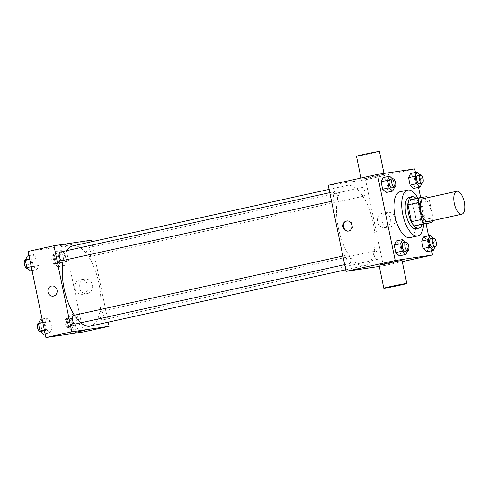 <?xml version="1.0" encoding="UTF-8"?>
<svg xmlns="http://www.w3.org/2000/svg" width="489" height="489" viewBox="0 0 489 489"><rect width="100%" height="100%" fill="white"/><g stroke="black" fill="none" stroke-linecap="round" stroke-linejoin="round"><path stroke-width="0.37" stroke-dasharray="2.44 1.83" d="M423.138 198.699A11.73 5.018 -102.4 0 1 430.564 209.066A11.73 5.018 -102.4 0 1 428.187 221.603M408.987 200.056L416.286 198.974A15.752 6.742 -102.4 0 1 419.165 203.179L422.655 220.019L433.003 217.739L429.513 200.9A15.752 6.742 -102.4 0 0 427.533 197.727M433.003 217.739A15.752 6.742 -102.4 0 1 432.582 220.631M422.655 220.019A15.752 6.742 -102.4 0 1 421.634 224.806M421.928 224.738A16.125 6.901 77.6 0 0 416.139 198.479M409.25 197.256A16.125 6.901 -102.4 0 1 419.464 211.517A16.125 6.901 -102.4 0 1 416.194 228.748M419.165 203.179L429.513 200.9M416.286 198.974L426.634 196.694M417.863 198.1A23.454 10.043 -102.4 0 1 423.651 224.359M399.91 191.804A23.454 10.043 -102.4 0 1 414.764 212.55A23.454 10.043 -102.4 0 1 410.008 237.617M394.482 187.409L394.709 186.957L388.235 188.381L386.212 192.525L388.235 188.381L386.695 180.924L383.125 177.611L386.695 180.924L393.162 179.5L392.459 178.846M421.952 183.326L422.172 182.874L415.705 184.304L413.676 188.442L415.705 184.304L414.159 176.847L410.589 173.534L414.159 176.847L420.626 175.417L419.929 174.769M431.653 250.741L428.566 235.826M426.078 223.821L420.644 197.58M418.535 187.373L415.442 172.464M407.606 250.771L407.832 250.319L401.359 251.749L399.336 255.888L401.359 251.749L399.819 244.292L396.243 240.979L399.819 244.292L406.286 242.862L405.583 242.214M435.076 246.694L435.296 246.242L428.829 247.666L426.799 251.811L428.829 247.666L427.282 240.209L423.712 236.902L427.282 240.209L433.749 238.785L433.046 238.137M364.122 265.729A41.045 17.573 -102.4 0 1 338.51 228.736A41.045 17.573 -102.4 0 1 346.964 185.465A41.045 17.573 -102.4 0 1 372.96 221.768A41.045 17.573 -102.4 0 1 364.635 265.631A41.045 17.573 -102.4 0 1 364.122 265.729M379.305 266.432L383.37 265.827L365.546 179.732L328.223 185.27M363.865 196.132A4.395 1.883 -102.4 0 1 361.12 192.165A4.395 1.883 -102.4 0 1 362.025 187.531A4.395 1.883 -102.4 0 1 364.812 191.419A4.395 1.883 -102.4 0 1 363.92 196.12A4.395 1.883 -102.4 0 1 363.865 196.132M336.395 200.209A4.395 1.883 -102.4 0 1 333.651 196.248A4.395 1.883 -102.4 0 1 334.562 191.609A4.395 1.883 -102.4 0 1 337.343 195.502A4.395 1.883 -102.4 0 1 336.45 200.197A4.395 1.883 -102.4 0 1 336.395 200.209M349.519 263.577A4.395 1.883 -102.4 0 1 346.774 259.61A4.395 1.883 -102.4 0 1 347.679 254.977A4.395 1.883 -102.4 0 1 350.466 258.864A4.395 1.883 -102.4 0 1 349.574 263.565A4.395 1.883 -102.4 0 1 349.519 263.577M375.204 250.888A4.395 1.883 77.6 0 0 375.149 250.9A4.395 1.883 77.6 0 0 374.256 255.6A4.395 1.883 77.6 0 0 377.037 259.488A4.395 1.883 77.6 0 0 377.948 254.848A4.395 1.883 77.6 0 0 375.204 250.888M365.546 179.732L414.703 168.894M383.37 265.827L402.264 261.658M390.179 226.841A7.353 6.644 -98.4 0 0 395.222 218.436A7.353 6.644 -98.4 0 0 387.612 212.367A7.353 6.644 -98.4 0 0 382.117 220.618A7.353 6.644 -98.4 0 0 389.77 226.914A7.353 6.644 -98.4 0 0 390.179 226.841M383.07 174.524A11.73 0.318 168.3 0 0 370.136 177.024A11.73 0.318 168.3 0 0 361.237 179.182A11.73 0.318 168.3 0 0 372.783 177.116A11.73 0.318 168.3 0 0 384.201 174.426A11.73 0.318 168.3 0 0 383.07 174.524M402.031 260.521A11.73 0.318 -11.7 0 1 393.132 262.685A11.73 0.318 -11.7 0 1 380.197 265.185A11.73 0.318 -11.7 0 1 379.067 265.282M356.481 156.223A11.73 0.318 168.3 0 0 368.028 154.157A11.73 0.318 168.3 0 0 379.446 151.468M385.552 227.526A7.353 6.644 -98.4 0 0 390.595 219.127A7.353 6.644 -98.4 0 0 382.979 213.057A7.353 6.644 -98.4 0 0 377.49 221.303A7.353 6.644 -98.4 0 0 385.143 227.599A7.353 6.644 -98.4 0 0 385.552 227.526M347.049 220.93A5.128 4.633 81.6 0 1 347.361 220.869A5.128 4.633 81.6 0 1 352.673 225.105A5.128 4.633 81.6 0 1 349.158 230.967A5.128 4.633 81.6 0 1 348.871 231.022A5.128 4.633 81.6 0 1 348.553 231.052M80.826 322.807A41.045 17.573 -102.4 0 1 74.407 315.216M63.124 260.454A41.045 17.573 -102.4 0 1 66.638 250.668M72.69 245.924A41.045 17.573 -102.4 0 1 98.686 282.226A41.045 17.573 -102.4 0 1 90.361 326.09M100.93 311.346A4.395 1.883 77.6 0 0 100.875 311.359A4.395 1.883 77.6 0 0 99.982 316.059A4.395 1.883 77.6 0 0 102.769 319.947A4.395 1.883 77.6 0 0 103.674 315.313A4.395 1.883 77.6 0 0 100.93 311.346M60.288 252.067A4.395 1.883 -102.4 0 1 63.069 255.961A4.395 1.883 -102.4 0 1 62.182 260.661M73.411 315.436A4.395 1.883 -102.4 0 1 76.192 319.323A4.395 1.883 -102.4 0 1 75.3 324.024M89.591 256.591A4.395 1.883 -102.4 0 1 86.846 252.63A4.395 1.883 -102.4 0 1 87.751 247.99A4.395 1.883 -102.4 0 1 90.538 251.878A4.395 1.883 -102.4 0 1 89.646 256.578A4.395 1.883 -102.4 0 1 89.591 256.591M108.246 322.147L91.596 241.755M64.854 253.846L61.278 250.533L59.255 254.677L60.795 262.135L64.371 265.448L66.394 261.303L64.854 253.846L61.278 250.533L59.255 254.677L60.795 262.135L64.371 265.448L66.394 261.303L64.854 253.846L58.38 255.27L54.811 251.957L52.788 256.102L54.328 263.559L57.898 266.872L59.927 262.727L58.38 255.27M50.508 321.291L46.938 317.978L44.909 322.123L46.455 329.58L50.025 332.893L52.054 328.749L50.508 321.291L46.938 317.978L44.909 322.123L46.455 329.58L50.025 332.893L52.054 328.749L50.508 321.291L44.041 322.716L40.471 319.403M83.228 331.988L65.398 245.894L28.081 251.438M37.384 257.923L33.814 254.61L31.785 258.754L33.331 266.212L36.901 269.525L38.931 265.38L37.384 257.923L33.814 254.61L31.785 258.754L33.331 266.212L36.901 269.525L38.931 265.38L37.384 257.923L30.917 259.353L27.347 256.04M77.971 317.214L74.401 313.901L72.378 318.046L73.918 325.497L77.488 328.81L79.518 324.665L77.971 317.214L74.401 313.901L72.378 318.046L73.918 325.497L77.488 328.81L79.518 324.665L77.971 317.214L71.504 318.639L67.934 315.326L65.905 319.47L67.451 326.927L71.021 330.24L73.05 326.096L71.504 318.639M65.398 245.894L91.272 240.191M87.445 293.571A7.353 6.644 -98.4 0 0 92.488 285.173A7.353 6.644 -98.4 0 0 84.872 279.103A7.353 6.644 -98.4 0 0 79.383 287.349A7.353 6.644 -98.4 0 0 87.036 293.651A7.353 6.644 -98.4 0 0 87.445 293.571M66.791 244.243L57.237 246.285L66.791 244.243M75.068 332.373L85.117 330.295M82.818 294.262A7.353 6.644 -98.4 0 0 87.861 285.857A7.353 6.644 -98.4 0 0 80.245 279.787A7.353 6.644 -98.4 0 0 74.756 288.039A7.353 6.644 -98.4 0 0 82.409 294.335A7.353 6.644 -98.4 0 0 82.818 294.262M51.767 285.986L51.767 285.986A5.128 4.633 81.6 0 1 57.079 290.221A5.128 4.633 81.6 0 1 53.558 296.083A5.128 4.633 81.6 0 1 53.27 296.138L53.27 296.138M70.367 327.086A4.395 1.883 -102.4 0 1 67.629 323.125A4.395 1.883 -102.4 0 1 68.533 318.486A4.395 1.883 -102.4 0 1 71.315 322.379A4.395 1.883 -102.4 0 1 70.422 327.074A4.395 1.883 -102.4 0 1 70.367 327.086M67.934 315.326L74.401 313.901M65.905 319.47L72.378 318.046M67.451 326.927L73.918 325.497M71.021 330.24L77.488 328.81M73.05 326.096L79.518 324.665M67.782 327.654A4.395 1.883 -102.4 0 1 65.037 323.694A4.395 1.883 -102.4 0 1 65.942 319.06A4.395 1.883 -102.4 0 1 68.729 322.948A4.395 1.883 -102.4 0 1 67.837 327.648A4.395 1.883 -102.4 0 1 67.782 327.654M57.25 263.718A4.395 1.883 -102.4 0 1 54.505 259.757A4.395 1.883 -102.4 0 1 55.41 255.124A4.395 1.883 -102.4 0 1 58.191 259.011A4.395 1.883 -102.4 0 1 57.305 263.712A4.395 1.883 -102.4 0 1 57.25 263.718M54.811 251.957L61.278 250.533M52.788 256.102L59.255 254.677M54.328 263.559L60.795 262.135M57.898 266.872L64.371 265.448M59.927 262.727L66.394 261.303M54.658 264.292A4.395 1.883 -102.4 0 1 51.913 260.325A4.395 1.883 -102.4 0 1 52.824 255.692A4.395 1.883 -102.4 0 1 55.605 259.58A4.395 1.883 -102.4 0 1 54.713 264.28A4.395 1.883 -102.4 0 1 54.658 264.292M43.558 334.317L45.581 330.173L44.041 322.716M42.904 331.163A4.395 1.883 -102.4 0 1 40.159 327.202A4.395 1.883 -102.4 0 1 41.064 322.569A4.395 1.883 -102.4 0 1 43.851 326.456A4.395 1.883 -102.4 0 1 42.959 331.157A4.395 1.883 -102.4 0 1 42.904 331.163M42.078 319.048L46.938 317.978M42.812 322.587L44.909 322.123M44.358 330.038L46.455 329.58M45.171 333.963L50.025 332.893M45.581 330.173L52.054 328.749M38.478 323.137A4.395 1.883 -102.4 0 1 41.265 327.025A4.395 1.883 -102.4 0 1 40.373 331.725M30.434 270.949L32.463 266.805L30.917 259.353M29.78 267.801A4.395 1.883 -102.4 0 1 27.036 263.834A4.395 1.883 -102.4 0 1 27.94 259.201A4.395 1.883 -102.4 0 1 30.728 263.088A4.395 1.883 -102.4 0 1 29.835 267.789A4.395 1.883 -102.4 0 1 29.78 267.801M28.961 255.68L33.814 254.61M29.688 259.219L31.785 258.754M31.235 266.676L33.331 266.212M32.048 270.594L36.901 269.525M32.463 266.805L38.931 265.38M25.355 259.769A4.395 1.883 -102.4 0 1 28.142 263.657A4.395 1.883 -102.4 0 1 27.25 268.357M435.296 246.242L433.749 238.785M430.778 238.632A4.395 1.883 -102.4 0 1 433.56 242.526A4.395 1.883 -102.4 0 1 432.673 247.226M428.829 247.666L427.282 240.209M422.172 182.874L420.626 175.417M417.655 175.27A4.395 1.883 -102.4 0 1 420.442 179.157A4.395 1.883 -102.4 0 1 419.55 183.858M415.705 184.304L414.159 176.847M407.832 250.319L406.286 242.862M403.309 242.715A4.395 1.883 -102.4 0 1 406.096 246.603A4.395 1.883 -102.4 0 1 405.204 251.303M401.359 251.749L399.819 244.292M394.709 186.957L393.162 179.5M390.191 179.347A4.395 1.883 -102.4 0 1 392.973 183.234A4.395 1.883 -102.4 0 1 392.08 187.935M388.235 188.381L386.695 180.924M384.201 174.426L383.999 173.454M361.237 179.182L360.998 178.045M385.143 227.599L389.77 226.914M382.979 213.057L387.612 212.367M347.361 220.869L346.738 220.961M348.871 231.022L348.241 231.114M345.729 269.8L364.635 265.631M329.085 189.408L346.964 185.465M375.149 250.9L100.875 311.359M377.037 259.488L102.769 319.947M331.542 201.285L336.45 200.197M329.757 192.666L334.562 191.609M344.666 264.647L349.574 263.565M342.881 256.034L347.679 254.977M89.646 256.578L363.92 196.12M87.751 247.99L362.025 187.531M82.409 294.335L87.036 293.651M80.245 279.787L84.872 279.103M67.837 327.648L70.422 327.074M65.942 319.06L68.533 318.486M54.713 264.28L57.305 263.712M52.824 255.692L55.41 255.124M40.691 331.658L42.959 331.157M38.662 323.095L41.064 322.569M27.567 268.29L29.835 267.789M25.538 259.726L27.94 259.201"/><path stroke-width="0.73" d="M461.677 214.213A11.73 5.018 -102.4 0 1 454.36 203.644A11.73 5.018 -102.4 0 1 456.775 191.278A11.73 5.018 -102.4 0 1 464.202 201.651A11.73 5.018 -102.4 0 1 461.824 214.188A11.73 5.018 -102.4 0 1 461.677 214.213M461.824 214.188L428.187 221.603A11.73 5.018 -102.4 0 1 428.04 221.627A11.73 5.018 -102.4 0 1 420.723 211.059A11.73 5.018 -102.4 0 1 423.138 198.699L456.775 191.278M418.321 202.562L421.805 219.402A15.752 6.742 -102.4 0 0 424.684 223.607L414.336 225.887A15.752 6.742 -102.4 0 1 411.457 221.682L407.973 204.842L418.321 202.562A15.752 6.742 -102.4 0 1 419.336 197.776L426.634 196.694A15.752 6.742 -102.4 0 1 427.533 197.727M424.684 223.607L431.983 222.519A15.752 6.742 -102.4 0 0 432.582 220.631M411.457 221.682L421.805 219.402M414.336 225.887L431.983 222.519M407.973 204.842A15.752 6.742 -102.4 0 1 408.987 200.056L419.336 197.776M416.139 198.479A16.125 6.901 77.6 0 0 411.842 196.682A16.125 6.901 77.6 0 0 408.468 213.448A16.125 6.901 77.6 0 0 418.78 228.18A16.125 6.901 77.6 0 0 421.928 224.738M418.78 228.18L416.194 228.748A16.125 6.901 -102.4 0 1 415.992 228.785A16.125 6.901 -102.4 0 1 405.882 214.017A16.125 6.901 -102.4 0 1 409.25 197.256L411.842 196.682M423.651 224.359A23.454 10.043 -102.4 0 1 417.771 235.906A23.454 10.043 -102.4 0 1 417.478 235.961A23.454 10.043 -102.4 0 1 402.844 214.818A23.454 10.043 -102.4 0 1 407.673 190.099A23.454 10.043 -102.4 0 1 417.863 198.1M417.771 235.906L410.008 237.617A23.454 10.043 -102.4 0 1 409.715 237.672A23.454 10.043 -102.4 0 1 395.081 216.529A23.454 10.043 -102.4 0 1 399.91 191.804L407.673 190.099M392.459 178.846L389.592 176.187L383.125 177.611L381.096 181.755L382.642 189.212L386.212 192.525L392.679 191.095L394.482 187.409M419.929 174.769L417.056 172.11L410.589 173.534L408.559 177.678L410.106 185.135L413.676 188.442L420.143 187.018L421.952 183.326M415.442 172.464L414.703 168.894L377.386 174.432L395.216 260.533L432.533 254.989L431.653 250.741M428.566 235.826L426.078 223.821M420.644 197.58L418.535 187.373M405.583 242.214L402.716 239.555L396.243 240.979L394.22 245.123L395.766 252.581L399.336 255.888L405.803 254.463L407.606 250.771M433.046 238.137L430.179 235.472L423.712 236.902L421.683 241.04L423.229 248.498L426.799 251.811L433.266 250.386L435.076 246.694M377.386 174.432L328.223 185.27L346.053 271.371L395.216 260.533M348.529 231.059A5.128 4.633 81.6 0 1 348.241 231.114A5.128 4.633 81.6 0 1 342.905 226.719A5.128 4.633 81.6 0 1 346.738 220.961A5.128 4.633 81.6 0 1 352.049 225.197A5.128 4.633 81.6 0 1 348.529 231.059M346.053 271.371L379.305 266.432M402.264 261.658L432.533 254.989M383.816 288.241L379.067 265.282A11.73 0.318 -11.7 0 1 390.485 262.593A11.73 0.318 -11.7 0 1 402.031 260.521L406.787 283.486A11.73 0.318 -11.7 0 1 397.887 285.643A11.73 0.318 -11.7 0 1 384.953 288.143A11.73 0.318 -11.7 0 1 383.816 288.241A11.73 0.318 -11.7 0 1 395.24 285.552A11.73 0.318 -11.7 0 1 406.787 283.486M383.999 173.454L379.446 151.468A11.73 0.318 168.3 0 0 378.315 151.566A11.73 0.318 168.3 0 0 365.381 154.066A11.73 0.318 168.3 0 0 356.481 156.223L360.998 178.045M348.553 231.052A5.128 4.633 81.6 0 1 343.535 226.627A5.128 4.633 81.6 0 1 347.049 220.93M345.729 269.8L90.361 326.09A41.045 17.573 -102.4 0 1 89.848 326.187A41.045 17.573 -102.4 0 1 80.826 322.807M74.407 315.216A41.045 17.573 -102.4 0 1 63.124 260.454M66.638 250.668A41.045 17.573 -102.4 0 1 72.69 245.924L329.085 189.408M331.542 201.285L62.182 260.661A4.395 1.883 -102.4 0 1 62.127 260.668A4.395 1.883 -102.4 0 1 59.383 256.707A4.395 1.883 -102.4 0 1 60.288 252.067L329.757 192.666M344.666 264.647L75.3 324.024A4.395 1.883 -102.4 0 1 75.245 324.036A4.395 1.883 -102.4 0 1 72.506 320.075A4.395 1.883 -102.4 0 1 73.411 315.436L342.881 256.034M91.596 241.755L91.272 240.191L53.955 245.729L71.785 331.829L109.102 326.285L108.246 322.147M71.785 331.829L45.911 337.532L28.081 251.438L53.955 245.729M53.558 296.083A5.128 4.633 81.6 0 1 53.27 296.138A5.128 4.633 81.6 0 1 47.934 291.744A5.128 4.633 81.6 0 1 51.767 285.986A5.128 4.633 81.6 0 1 57.079 290.221A5.128 4.633 81.6 0 1 53.558 296.083M45.911 337.532L83.228 331.988L109.102 326.285M85.117 330.295L75.068 332.379M53.27 296.138A5.128 4.633 81.6 0 1 47.934 291.744A5.128 4.633 81.6 0 1 51.767 285.986M42.078 319.048L40.471 319.403L38.442 323.547L39.988 331.004L43.558 334.317L45.171 333.963M38.442 323.547L42.812 322.587M39.988 331.004L44.358 330.038M40.691 331.658L40.373 331.725A4.395 1.883 -102.4 0 1 40.318 331.738A4.395 1.883 -102.4 0 1 37.574 327.771A4.395 1.883 -102.4 0 1 38.478 323.137L38.662 323.095M28.961 255.68L27.347 256.04L25.318 260.185L26.864 267.636L30.434 270.949L32.048 270.594M25.318 260.185L29.688 259.219M26.864 267.636L31.235 266.676M27.567 268.29L27.25 268.357A4.395 1.883 -102.4 0 1 27.195 268.369A4.395 1.883 -102.4 0 1 24.45 264.408A4.395 1.883 -102.4 0 1 25.355 259.769L25.538 259.726M430.179 235.472L428.156 239.616L429.697 247.073L433.266 250.386M435.259 246.652L432.673 247.226A4.395 1.883 -102.4 0 1 432.618 247.232A4.395 1.883 -102.4 0 1 429.874 243.271A4.395 1.883 -102.4 0 1 430.778 238.632L433.364 238.064A4.395 1.883 -102.4 0 1 436.151 241.951A4.395 1.883 -102.4 0 1 435.259 246.652A4.395 1.883 -102.4 0 1 435.204 246.664A4.395 1.883 -102.4 0 1 432.459 242.703A4.395 1.883 -102.4 0 1 433.364 238.064M423.712 236.902L421.683 241.04L428.156 239.616M421.683 241.04L423.229 248.498L429.697 247.073M423.229 248.498L426.799 251.811M417.056 172.11L415.033 176.248L416.573 183.705L420.143 187.018M422.135 183.289L419.55 183.858A4.395 1.883 -102.4 0 1 419.495 183.87A4.395 1.883 -102.4 0 1 416.75 179.903A4.395 1.883 -102.4 0 1 417.655 175.27L420.24 174.695A4.395 1.883 -102.4 0 1 423.028 178.589A4.395 1.883 -102.4 0 1 422.135 183.289A4.395 1.883 -102.4 0 1 422.08 183.296A4.395 1.883 -102.4 0 1 419.336 179.335A4.395 1.883 -102.4 0 1 420.24 174.695M410.589 173.534L408.559 177.678L415.033 176.248M408.559 177.678L410.106 185.135L416.573 183.705M410.106 185.135L413.676 188.442M402.716 239.555L400.687 243.693L402.233 251.15L405.803 254.463M407.795 250.735L405.204 251.303A4.395 1.883 -102.4 0 1 405.149 251.315A4.395 1.883 -102.4 0 1 402.404 247.348A4.395 1.883 -102.4 0 1 403.309 242.715L405.901 242.141A4.395 1.883 -102.4 0 1 408.682 246.034A4.395 1.883 -102.4 0 1 407.795 250.735A4.395 1.883 -102.4 0 1 407.74 250.741A4.395 1.883 -102.4 0 1 404.996 246.78A4.395 1.883 -102.4 0 1 405.901 242.141M396.243 240.979L394.22 245.123L400.687 243.693M394.22 245.123L395.766 252.581L402.233 251.15M395.766 252.581L399.336 255.888M389.592 176.187L387.563 180.331L389.11 187.788L392.679 191.095M394.672 187.366L392.08 187.935A4.395 1.883 -102.4 0 1 392.025 187.947A4.395 1.883 -102.4 0 1 389.281 183.98A4.395 1.883 -102.4 0 1 390.191 179.347L392.777 178.778A4.395 1.883 -102.4 0 1 395.564 182.666A4.395 1.883 -102.4 0 1 394.672 187.366A4.395 1.883 -102.4 0 1 394.617 187.379A4.395 1.883 -102.4 0 1 391.872 183.412A4.395 1.883 -102.4 0 1 392.777 178.778M383.125 177.611L381.096 181.755L387.563 180.331M381.096 181.755L382.642 189.212L389.11 187.788M382.642 189.212L386.212 192.525"/></g></svg>
